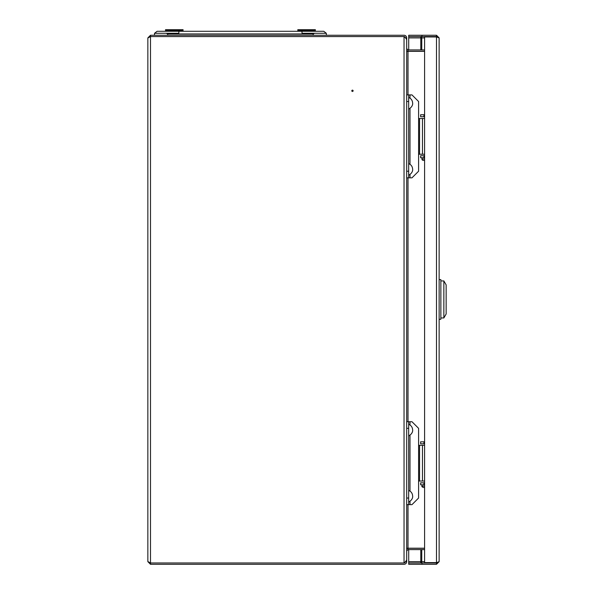 <?xml version="1.0" encoding="UTF-8"?>
<svg xmlns="http://www.w3.org/2000/svg" width="594" height="594" viewBox="0 0 594 594"><rect width="100%" height="100%" fill="white"/><g stroke="black" fill="none" stroke-linecap="round" stroke-linejoin="round"><path stroke-width="0.89" d="M351.797 90.808A0.661 0.661 0 0 1 352.457 90.147A0.661 0.661 0 0 1 353.118 90.808A0.661 0.661 0 0 1 352.457 91.469A0.661 0.661 0 0 1 351.797 90.808M424.591 548.21L408.011 548.21L408.011 504.648M408.011 94.906L408.011 51.351L424.591 51.351M424.591 548.299L408.011 548.299L408.011 549.621L406.69 550.942L406.69 561.657A2.643 2.643 0 0 1 404.039 564.3L150.497 564.3L150.497 562.978L404.039 562.978L150.497 562.978L147.854 561.545L147.854 38.009L150.497 36.576L150.497 35.254L147.854 37.897L147.854 70.634M147.854 79.232L147.854 520.322M147.854 528.92L147.854 561.657L150.497 564.3M424.591 49.933L408.011 49.933L408.011 51.262L406.69 50.906L406.69 94.906L408.672 94.906L408.672 177.836L406.69 177.836L406.69 421.725L408.672 421.725L408.672 504.648L406.69 504.648L406.69 548.648L408.011 548.299M405.672 561.657L406.69 559.852L406.69 498.039L408.672 498.039M408.672 428.333L406.69 428.333L406.69 171.221L408.672 171.221M408.672 101.515L406.69 101.515L406.69 39.701L405.672 37.897M408.011 49.933L406.69 48.611L406.69 37.897L405.368 37.897A1.322 1.322 0 0 0 404.039 36.576L150.497 36.576L404.039 36.576L405.323 37.585M404.039 36.576L404.039 562.978L405.323 561.969L404.039 562.978A1.322 1.322 0 0 0 405.368 561.657L406.69 561.657M406.69 548.21L408.011 548.21M408.011 51.351L406.69 51.351M408.011 549.621L424.591 549.621M424.591 51.262L408.011 51.262M150.497 35.254L404.039 35.254A2.643 2.643 0 0 1 406.69 37.897M424.591 561.657L408.717 561.657L408.717 549.621M421.762 49.933L421.762 37.897L420.79 37.897L420.79 36.576A1.322 0.973 -90 0 1 421.762 37.897L424.591 37.897M408.717 49.933L408.717 35.254L421.948 35.254L421.948 36.576L408.717 36.576M436.783 562.615L439.137 561.657L439.137 37.897L436.493 36.954L424.591 36.954L424.591 562.6L436.872 562.615M408.717 561.657L408.717 562.978L421.948 562.978L421.948 564.3L408.717 564.3L408.717 562.978M421.762 549.621L421.762 561.657A1.322 0.973 -90 0 1 420.79 562.978L420.79 549.621M439.137 561.657L436.493 564.3L436.493 562.978L421.948 562.978M421.948 36.576L436.493 36.576L436.493 35.254L421.948 35.254M437.407 562.607L436.493 562.978M436.493 564.3L421.948 564.3M436.493 35.254L439.137 37.897M439.137 319.282L440.859 319.282L440.859 279.611L439.137 279.611M443.859 317.961L443.859 280.932L446.146 284.897L446.146 313.996L443.859 317.961L440.859 317.961M432.335 36.954A6.616 6.616 0 0 1 433.316 36.576A6.616 6.616 0 0 0 432.335 36.954A6.616 6.616 0 0 1 433.316 36.576M432.335 562.6A6.616 6.616 0 0 0 433.316 562.978A6.616 6.616 0 0 1 432.335 562.6A6.616 6.616 0 0 0 433.316 562.978M424.591 482.825L423.93 482.825L423.93 484.808L420.619 484.808L420.619 482.825L423.93 482.825M424.591 484.808L423.93 484.808M423.93 441.825L423.93 443.807L420.619 443.807L420.619 441.825L424.591 441.825M423.93 443.807L424.591 443.807M424.591 155.747L423.93 155.747L423.93 157.729L420.619 157.729L420.619 155.747L423.93 155.747M424.591 157.729L423.93 157.729M423.93 114.746L423.93 116.728L420.619 116.728L420.619 114.746L424.591 114.746M423.93 116.728L424.591 116.728M409.994 424.985L409.994 421.725L411.976 421.725L418.592 428.333L418.592 498.039L411.976 504.648L409.994 504.648L409.994 501.388M406.69 504.648L406.69 421.725M408.672 504.648L409.994 504.648M409.994 421.725L408.672 421.725M418.592 481.043L419.557 481.043L419.557 445.329L418.592 445.329M419.557 445.329L424.591 445.329M424.591 481.043L419.557 481.043M409.994 98.166L409.994 94.906L411.976 94.906L418.592 101.515L418.592 171.221L411.976 177.836L409.994 177.836L409.994 174.569M406.69 177.836L406.69 94.906M408.672 177.836L409.994 177.836M409.994 94.906L408.672 94.906M418.592 154.225L419.557 154.225L419.557 118.51L418.592 118.51M419.557 118.51L424.591 118.51M424.591 154.225L419.557 154.225M424.591 487.459L423.27 487.459C422.052 486.894 421.606 486.456 421.948 486.137L424.591 486.137M424.591 160.373L423.27 160.373A1.322 1.322 0 0 1 421.948 159.051L424.591 159.051M421.948 157.729L421.948 159.051M315.466 31.289L297.579 31.289L298.5 31.289L297.772 30.561L315.362 30.561L315.362 29.7L297.772 29.7L298.5 31.289M183.286 31.289L182.373 31.289L183.101 29.7L165.511 29.7L165.511 30.561L183.101 30.561M168.154 29.7L168.882 31.289L168.132 31.289M154.462 35.254L154.551 33.271L178.809 33.271L178.913 31.289L323.76 31.289L314.634 31.289L315.362 30.561M312.719 29.7L311.991 31.289L312.734 31.289M154.462 33.932L154.551 33.271L157.113 31.289L178.913 31.289M326.321 33.271L323.76 31.289L326.321 33.271L326.403 35.254L326.321 33.271L314.664 33.271L313.179 33.932L167.694 33.932L166.201 33.271M301.952 31.289L302.056 33.271L314.664 33.271M154.551 33.271L157.113 31.289M177.613 33.271L178.809 33.271M302.056 33.271L303.259 33.271M408.011 421.725L408.011 177.836M150.497 562.978L150.497 36.576M420.79 49.933L420.79 37.897L408.717 37.897M436.493 562.6L436.493 36.954M435.172 36.576L435.172 36.954M435.172 562.6L435.172 562.978M409.994 491.119L409.994 435.254M409.994 164.3L409.994 108.435M421.948 486.137L421.948 484.808M313.179 35.254L313.179 33.932M167.694 33.932L167.694 35.254M440.859 280.932L443.859 280.932M422.475 481.043L422.475 445.329M422.475 154.225L422.475 118.51M408.672 502.071C413.476 499.406 412.615 495.641 412.637 496.369L412.637 496.369M412.637 496.139L412.637 496.139C412.503 493.406 411.182 491.505 408.672 490.429M408.672 435.944C413.476 433.271 412.615 429.507 412.637 430.234L412.637 430.234M412.637 430.004L412.637 430.004C412.503 427.279 411.182 425.378 408.672 424.302M408.672 175.252C413.476 172.587 412.615 168.822 412.637 169.55L412.637 169.55M412.637 169.32L412.637 169.32C412.503 166.595 411.182 164.687 408.672 163.617M408.672 109.125C413.476 106.452 412.615 102.688 412.637 103.415L412.637 103.415M412.637 103.185L412.637 103.185C412.503 100.46 411.182 98.559 408.672 97.483M166.238 31.289L165.511 30.561"/></g></svg>
